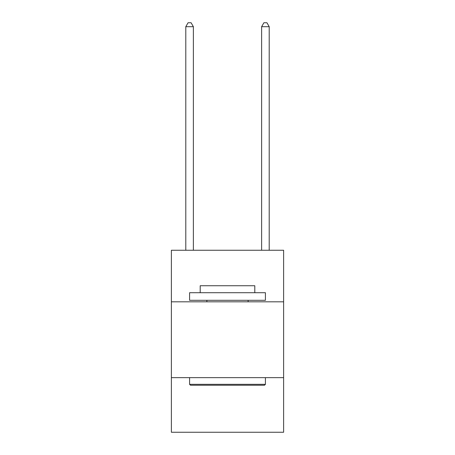 <?xml version="1.0" encoding="UTF-8"?>
<svg xmlns="http://www.w3.org/2000/svg" width="455" height="455" viewBox="0 0 455 455"><rect width="100%" height="100%" fill="white"/><g stroke="black" fill="none" stroke-linecap="round" stroke-linejoin="round"><path stroke-width="0.68" d="M283.619 301.819L283.619 250.25L171.381 250.25L171.381 301.819L283.619 301.819L283.619 432.25L171.381 432.25L171.381 301.819M283.619 377.65L171.381 377.65M190.491 385.231L189.581 384.321L265.419 384.321L264.509 385.231L190.491 385.231M265.419 292.719L265.419 300.3L189.581 300.3L189.581 292.719L265.419 292.719M200.2 292.719L200.2 285.74L254.8 285.74L254.8 292.719M265.419 377.65L265.419 384.321M189.581 377.65L189.581 384.321M248.129 300.3L248.129 301.819M206.871 300.3L206.871 301.819M193.375 250.25L193.375 26.691L185.794 26.691L185.794 250.25M185.794 26.691L188.069 22.75L191.1 22.75L193.375 26.691M269.206 250.25L269.206 26.691L261.625 26.691L261.625 250.25M261.625 26.691L263.9 22.75L266.931 22.75L269.206 26.691"/></g></svg>

